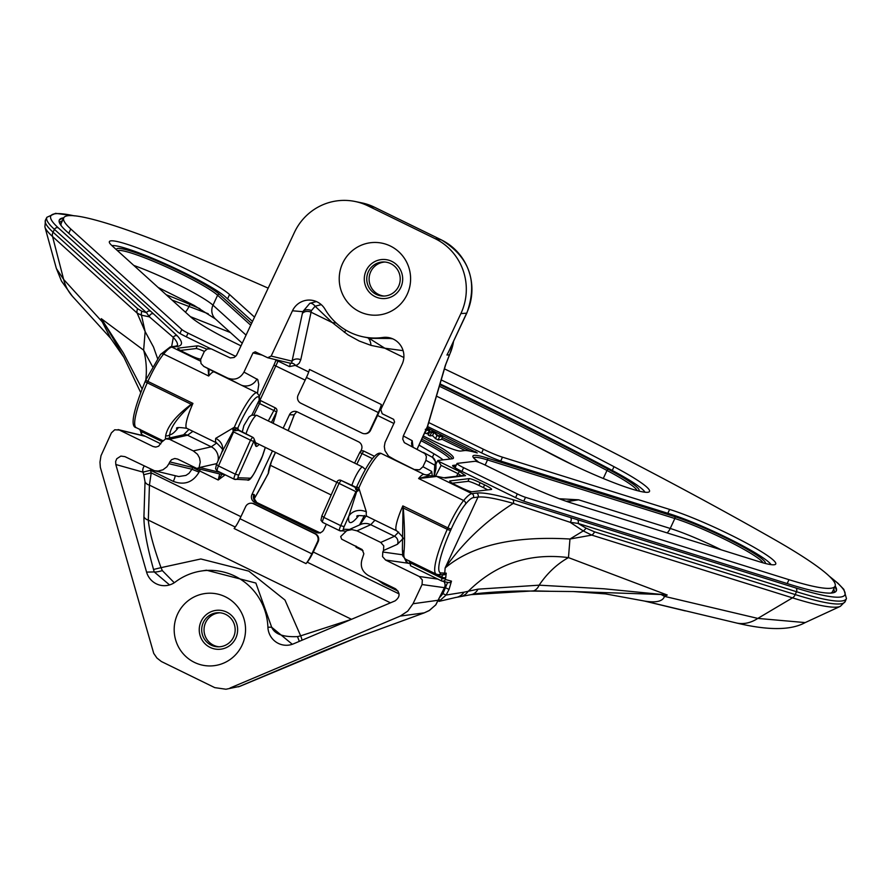 <?xml version="1.0" encoding="UTF-8"?>
<svg xmlns="http://www.w3.org/2000/svg" width="891" height="891" viewBox="0 0 891 891"><rect width="100%" height="100%" fill="white"/><g stroke="black" fill="none" stroke-linecap="round" stroke-linejoin="round"><path stroke-width="1.34" d="M253.812 498.693A12.04 2.127 116 0 0 254.447 495.351A12.04 2.127 116 0 0 253.935 494.46L251.986 494.416L272.468 450.902M283.149 428.203L289.475 414.76L294.164 414.872A6.025 3.107 19.8 0 0 294.498 414.315A6.025 3.107 19.8 0 0 294.498 414.304A6.025 3.107 19.8 0 0 294.52 414.226M355.676 546.005L356.066 547.308L356.188 546.261M377.539 415.484L370.567 430.32A6.025 5.903 91.3 0 1 365.098 433.739L364.519 433.717A6.025 5.903 91.3 0 1 362.102 433.137L300.857 403.233A6.025 5.903 91.3 0 1 298.084 395.192L306.426 377.461L378.33 412.566A12.541 2.216 116 0 0 381.37 404.547L380.713 407.142A13.042 2.305 -64 0 1 377.539 415.484L393.9 423.47M239.957 518.729L245.649 506.623A6.025 5.903 91.3 0 1 251.117 503.203L251.696 503.215A6.025 5.903 91.3 0 1 254.113 503.805L315.358 533.709A6.025 5.903 91.3 0 1 318.132 541.739L313.287 552.019A13.042 2.305 -64 0 1 307.228 562.188L306.014 563.613A12.541 2.216 116 0 0 311.85 553.834L239.957 518.729A12.541 2.216 -64 0 1 234.121 528.508L306.014 563.613M289.475 414.76A6.025 5.903 -88.7 0 1 297.349 411.932L358.594 441.836A6.025 5.903 -88.7 0 1 361.367 449.866L360.632 451.425M326.373 524.22L323.879 529.521A6.025 5.903 -88.7 0 1 316.004 532.35L254.759 502.446L256.708 502.491L317.953 532.395A6.025 5.903 -88.7 0 0 319.39 532.885M251.986 494.416A6.025 5.903 -88.7 0 0 254.759 502.446M399.213 462.251L388.61 456.192L384.923 450.579L384.322 446.536L385.023 442.504L394.579 422.011L393.655 419.338L382.206 413.747L380.78 409.593L402.086 364.308A18.867 18.511 91.3 0 0 382.863 337.477L392.797 338.858M222.85 473.678L222.55 474.302L224.933 474.691M259.916 400.36L278.382 360.343M276.01 359.764L275.664 360.966A2.005 0.947 -160.5 0 1 278.126 361.1L289.452 366.624L297.16 364.965L299.287 363.105L300.768 359.797A6.627 4.934 12.2 0 0 292.059 361.145L271.165 356.066L267.701 357.748L255.249 351.8L253.011 352.881L262.077 355.086M222.55 473.522L218.217 480.004L224.699 475.181M219.676 473.956L218.217 480.004L199.629 470.927L200.197 469.234M221.97 473.244A2.005 1.96 103.6 0 1 219.921 474.023A2.005 1.96 103.6 0 1 219.91 474.012L196.521 468.298L177.654 459.088L174.77 458.497L171.584 459.678L169.78 461.906L192.79 467.497L199.629 470.927L199.049 472.152L191.955 469.256L189.026 473.299L185.952 475.404L178.69 476.551L154.455 470.726L124.907 456.626L120.864 456.092L116.777 458.731L115.641 461.505L115.808 464.512L143.006 472.141L150.534 470.259L173.322 481.385C184.37 485.461 192.946 482.387 199.049 472.152M257.488 393.087L258.78 384.544L257.811 379.655L243.967 372.104L253.011 352.881M363.027 550.705L356.066 547.308L356.478 546.395M145.033 481.797A6.627 5.413 -178.2 0 0 149.432 485.127L151.214 472.876L143.741 474.714L145.033 481.797L143.93 516.758C143.841 528.697 147.048 546.261 153.542 569.472L154.21 571.933L146.581 572.111A18.867 18.511 91.3 0 0 175.349 581.99A59.207 58.082 -88.7 0 1 200.954 571.075A59.207 58.082 -88.7 0 1 267.901 627.175A18.867 18.511 91.3 0 0 293.473 643.837L395.092 600.879C400.259 596.97 400.371 592.916 395.426 588.728L368.44 575.553C361.779 571.421 359.786 565.629 362.437 558.156L363.851 553.779L362.125 549.524L341.643 539.155L340.685 536.56L346.766 530.657L351.9 529.61L356.979 530.836L370.745 524.688L374.955 520.21M220.523 472.542L199.673 467.474L196.922 468.432M146.581 572.111L115.808 464.512M193.247 466.695A6.025 5.881 -76.4 0 0 192.79 467.497L191.955 469.256L168.956 463.676L166.884 466.817L162.919 469.813L158.141 471.061L154.455 470.726M168.956 463.676L169.78 461.906M218.05 460.836A12.541 12.084 -102.8 0 0 211.278 446.825L193.28 450.902L197.524 454.31L199.517 457.929L200.241 462.017L199.116 467.43M193.28 450.902L169.535 439.296L187.533 435.22L192.89 431.311M155.457 447.082L153.029 446.491L155.914 447.07L158.631 446.213L161.616 442.159L165.693 438.851L169.535 439.296M153.029 446.491L119.294 430.019L145.589 436.401M239.924 686.304A6.025 1.069 -112.9 0 1 239.891 686.326A6.025 1.069 -112.9 0 1 239.835 686.348L225.969 689.233L214.764 687.629L161.36 661.512L156.939 658.037L153.731 653.393L100.349 467.374L99.97 462.162L100.995 455.713L111.42 432.848L114.727 429.785L119.294 430.019M230.001 688.041L400.259 616.082L424.261 612.852L359.162 636.664L239.835 686.348L225.969 689.233M438.561 600.2L413.034 603.742L407.766 611.115L400.259 616.082M413.034 603.742L422.067 584.541L444.453 587.681L435.744 604.866L429.518 610.357L424.261 612.852A6.025 4.11 -110.1 0 1 424.027 612.952L358.928 636.753A6.025 4.11 -110.1 0 0 358.939 636.753A6.025 4.11 -110.1 0 0 359.162 636.664M437.871 579.117L419.305 576.51L422.312 579.941L422.067 584.541M419.305 576.51L385.569 560.038L408 563.201A6.025 1.069 116 0 0 408 563.201A6.025 1.069 116 0 0 407.944 563.179L404.681 558.668M402.454 554.77L382.796 552.008L382.551 556.608L385.569 560.038M382.796 552.008L383.509 550.504L397.408 544.301L402.788 538.821M398.656 532.038L394.49 536.282L380.735 542.43L383.754 545.882L383.509 550.504M380.735 542.43L356.979 530.836M225.3 596.77A36.375 35.685 91.3 0 1 230.001 659.585A36.375 35.685 91.3 0 1 174.28 632.376A36.375 35.685 91.3 0 1 225.3 596.77M336.23 323.032L332.276 322.575L347.958 334.827L359.251 341.041L370.979 345.374A24.09 8.754 105.8 0 0 367.66 337.756M381.37 404.547L309.478 369.442A12.541 2.216 -64 0 1 306.426 377.461M251.117 503.203A6.025 5.903 91.3 0 1 253.534 503.794L314.779 533.698A6.025 5.903 91.3 0 1 317.541 541.728L311.85 553.834M378.33 412.566L369.977 430.297A6.025 5.903 91.3 0 1 364.519 433.717M345.986 330.205L344.338 332.365M370.979 345.374L384.801 348.214L368.495 337.923M403.857 357.525L384.801 348.214L403.111 350.653M391.873 338.48L370.533 338.346L363.339 336.865A59.207 58.082 -88.7 0 0 382.863 337.477M316.405 301.559L309.823 303.319L302.784 311.683A6.627 4.689 -166.3 0 1 311.427 310.591L315.091 306.226L321.261 304.644M309.823 303.319A6.627 3.831 60.8 0 1 315.091 306.226L332.276 322.564M271.165 356.066L292.471 310.781A18.867 18.511 91.3 0 1 325.048 309.244A59.207 58.082 -88.7 0 0 363.339 336.865M175.115 475.749A6.627 1.169 -64 0 1 173.322 481.385M150.947 469.345A6.627 1.169 -64 0 1 150.534 470.259M144.275 466.093A6.66 6.437 -74.4 0 0 143.006 472.141L143.741 474.714M143.93 516.758A6.627 5.413 -178.2 0 0 148.318 520.088L149.432 485.127L235.246 527.038M153.542 569.472L161.015 567.645C153.441 546.695 149.209 530.836 148.318 520.088L351.511 619.301M169.557 584.919L154.21 571.933A6.627 1.036 165.3 0 0 162.329 570.596L161.015 567.645M174.268 582.736L162.329 570.596M351.099 619.479L300.657 635.84L284.975 600.055L248.789 571.131L200.854 558.969L161.015 567.656M206.456 570.207L255.862 583.048L271.655 627.175M302.049 640.217A6.627 1.169 -112.9 0 0 300.657 635.84L297.516 636.608C283.249 637.243 274.628 634.114 271.666 627.231L292.315 644.282M289.452 366.624A6.627 1.169 116 0 0 290.132 363.194M308.698 371.981L295.589 365.577A6.627 4.455 75.8 0 0 291.591 363.272L289.976 363.082L291.591 363.272L302.35 313.554A6.627 4.934 12.2 0 1 311.059 312.206L311.427 310.591M297.516 636.608L299.298 641.375M383.531 582.914A6.627 1.169 -64 0 1 383.119 583.828L398.11 591.156M268.726 471.64A3.007 2.829 176.1 0 1 268.38 473.154L268.714 471.64M296.77 411.687L294.164 414.872A97.453 17.252 -64 0 1 288.094 430.609M391.272 457.963L422.958 473.856M346.766 530.657L360.532 524.509A12.541 12.24 65.9 0 1 370.745 524.688L394.49 536.282A6.025 5.881 65.9 0 1 397.408 544.301M216.725 442.95L211.278 446.825L187.533 435.22A6.025 5.803 -102.8 0 0 183.724 434.775M256.998 378.931A12.541 12.262 117.6 0 1 241.305 385.146M243.967 372.104C240.069 378.653 234.6 380.624 227.573 378.029L239.389 384.21M215.644 372.616L203.827 366.424L227.573 378.029M424.272 474.491A6.025 5.959 -61.6 0 0 431.701 471.439L422.947 466.706L419.561 469.802L415.028 469.557M422.947 466.706L425.931 460.335L434.763 465.113L434.129 475.85M413.012 447.048L412.221 440.744L403.311 435.922L402.754 439.129L404.325 442.649L424.929 453.608L426.399 456.493L425.931 460.335M403.311 435.922L460.892 313.576L466.617 313.198L449.799 349.25M449.042 350.854L466.806 313.12C478.088 281.701 469.635 257.299 441.435 239.913A13.042 2.305 116 0 0 441.323 239.879L435.042 238.621A56.2 55.131 91.3 0 1 460.892 313.576M435.042 238.621L368.028 205.899L374.32 207.157L441.323 239.879A54.975 53.928 91.3 0 1 466.617 313.198A13.042 1.047 -154.8 0 0 466.806 313.12M203.827 366.424L201.01 363.517L200.62 359.608L204.362 351.399L207.414 348.904L211.301 348.893L230.268 357.948L234.144 357.491L236.572 355.253L294.464 232.317A56.2 55.131 91.3 0 1 355.164 201.5A56.2 55.131 91.3 0 1 368.028 205.899M390.347 246.016A36.375 35.685 91.3 0 1 395.058 308.843A36.375 35.685 91.3 0 1 339.326 281.623A36.375 35.685 91.3 0 1 390.347 246.016M238.521 686.838L324.023 650.764A6.025 1.069 -112.9 0 1 323.979 650.775M423.793 613.03A6.025 4.11 -110.1 0 0 424.027 612.952L429.106 610.625A6.025 4.455 -119 0 0 429.518 610.357M428.671 610.825A6.025 4.455 -119 0 0 429.106 610.625L435.833 604.833A6.025 0.702 -142.7 0 1 435.744 604.866M435.844 604.733A6.025 0.702 -142.7 0 1 435.833 604.833L444.453 587.681A6.025 5.959 98 0 0 443.896 581.511M448.886 351.199L446.937 355.019L449.454 354.852L445.3 365.488L427.457 426.377L417.021 449.298M445.745 364.475A6.025 4.544 -163.7 0 1 445.712 364.575L427.869 425.475A6.025 4.544 -163.7 0 1 427.869 425.497A6.025 4.544 -163.7 0 1 427.457 426.377M449.554 354.618A6.025 0.891 -155.4 0 1 449.554 354.763L445.712 364.586A6.025 4.544 -163.7 0 1 445.3 365.488M450.044 353.527A21.351 6.482 112.1 0 1 449.454 354.852A6.025 0.891 -155.4 0 0 449.554 354.763L450.044 353.527A48.415 47.501 91.3 0 0 453.564 341.253M450.089 353.404L453.675 341.008M385.046 262.032A17.063 16.74 -88.7 0 0 369.097 278.694A17.063 16.74 -88.7 0 0 384.266 296.068M398.578 286.39A17.063 16.74 91.3 0 1 366.758 278.638A17.063 16.74 91.3 0 1 383.876 261.965A17.063 16.74 91.3 0 1 398.578 286.39M219.988 612.785A17.063 16.74 -88.7 0 0 204.039 629.447A17.063 16.74 -88.7 0 0 219.219 646.81M233.52 637.143A17.063 16.74 91.3 0 1 201.7 629.391A17.063 16.74 91.3 0 1 218.83 612.718A17.063 16.74 91.3 0 1 233.52 637.143M226.737 612.128A19.569 19.201 91.3 0 1 229.265 645.919A19.569 19.201 91.3 0 1 199.294 631.285A19.569 19.201 91.3 0 1 226.737 612.128M391.795 261.375A19.569 19.201 91.3 0 1 394.323 295.166A19.569 19.201 91.3 0 1 364.341 280.531A19.569 19.201 91.3 0 1 391.795 261.375M252.443 437.158L238.443 430.342A1.504 1.448 67.6 0 1 237.708 428.348L232.829 429.774L233.141 430.654L238.443 430.342A1.504 1.459 158.8 0 1 237.975 428.448A4.511 0.802 116 0 0 237.708 428.348L237.875 427.947A28.356 5.023 -64 0 1 252.532 401.451A28.356 5.023 -64 0 1 259.069 400.66A4.511 0.802 116 0 0 257.922 402.732L251.886 415.095M254.024 414.705L260.261 402.119A1.504 0.78 32.3 0 1 259.069 400.66L259.359 399.97L275.274 407.855L268.291 420.942M260.261 402.119L259.559 400.193M233.141 430.654L233.62 431.935L250.494 440.165L252.599 437.236A3.007 2.929 158.8 0 1 253.879 441.168L255.717 445.901A18.689 3.308 116 0 0 259.081 444.375M259.37 399.959L259.359 396.038L257.042 392.831A31.363 5.546 116 0 0 234.355 427.246A3.007 0.902 22.8 0 0 237.875 427.947M221.213 453.853L222.572 450.044A13.042 11.327 7.7 0 0 222.605 449.955A13.042 11.327 7.7 0 0 215.7 438.35L234.355 427.246L232.829 429.774M234.043 479.113L217.326 470.96A6.27 1.114 -64 0 1 217.248 470.938A6.27 1.114 -64 0 1 218.473 465.948L216.446 464.423L222.16 451.603L233.319 431.032M162.685 440.588L136.245 427.68A56.4 9.979 -64 0 1 147.26 382.818L191.253 404.302C176.229 415.507 167.697 425.92 165.681 435.532A3.007 2.651 6.4 0 0 169.736 434.507C170.626 427.123 177.844 417.133 191.387 404.547A154.221 18.856 -34.6 0 1 192.935 403.4L191.253 404.302A3.007 0.791 61.7 0 0 191.387 404.547M208.126 368.685L208.694 376.024L209.151 369.219M271.432 422.479L276.611 411.865L257.922 402.732M273.125 423.303L275.185 416.999A28.356 5.023 -64 0 0 276.611 411.865A3.007 2.383 12.5 0 0 276.889 411.219A3.007 3.007 0 0 0 275.274 407.855M356.823 464.178L362.013 453.552L359.83 452.494M337.088 481.797A3.007 0.579 24 0 0 336.998 481.875A3.007 0.579 24 0 0 339.025 483.401L355.888 491.632L358.048 490.919L356.768 488.825L356.868 486.531L356.099 487.277A1.504 1.448 67.6 0 1 354.93 487.232L357.191 491.219M356.712 486.798A1.504 1.448 67.6 0 1 356.11 487.277L341.075 480.394L339.025 483.401L323.867 517.415L321.851 515.889L336.998 481.875A3.007 3.007 0 0 1 341.075 480.394L355.108 487.299M357.035 486.13A3.007 0.902 22.8 0 0 356.912 486.263A3.007 0.902 22.8 0 0 358.839 488.034A31.363 5.546 -64 0 1 381.526 453.619C376.592 450.735 368.384 461.616 356.912 486.263L356.756 486.653M358.048 490.919L358.839 488.034L366.368 511.913A13.042 11.327 7.7 0 0 348.804 516.156A44.405 7.863 116 0 0 358.594 515.778M447.65 582.369L442.905 593.64L446.09 595.043L449.053 589.419L451.481 581.155L445.444 579.506L446.246 573.18L440.967 572.935A53.393 9.456 -64 0 1 450.657 530.29L451.28 528.886A28.356 5.023 -64 0 1 465.525 504.139A3.007 2.383 -140.5 0 0 463.643 500.519A31.363 5.546 116 0 0 447.883 527.895L402.843 505.899A154.221 28.824 86.4 0 0 403.01 507.87L402.398 549.235A3.007 2.651 6.4 0 0 403.991 551.897C404.937 541.761 404.692 527.071 403.267 507.825L402.843 505.899A31.363 5.546 116 0 0 396.718 530.836L367.092 516.379A31.363 5.546 -64 0 1 366.368 511.913M436.133 476.217L429.618 475.66L418.603 478.523L436.69 476.429A3.007 2.628 -76.7 0 0 436.133 476.206A3.007 2.628 -76.7 0 0 436.122 476.206A3.007 2.628 -76.7 0 0 436.022 476.184M465.525 504.139A49.15 8.698 -64 0 1 473.344 497.646L477.999 497.089A200.72 22.409 -155.1 0 1 513.272 503.404A3.007 2.428 -73.9 0 0 512.403 499.483A203.727 22.743 24.9 0 0 476.596 493.079L471.929 493.636L436.69 476.429L445.522 478.044A3.007 2.94 -96.8 0 0 443.907 477.765L436.122 476.206M445.522 478.044L465.548 475.66A3.007 2.94 -96.8 0 0 463.921 475.382L443.907 477.765M465.548 475.66L459.5 471.528L457.963 473.611L461.248 475.705M459.5 471.528L438.417 461.237L441.145 465.403L457.963 473.611L456.582 476.262M438.417 461.237L437.971 460.48L452.127 458.798A56.501 6.304 -155.1 0 0 453.419 458.152A56.501 6.304 -155.1 0 0 422.657 437.381M403.01 507.87L447.26 529.31A56.4 9.979 116 0 0 436.245 574.16L438.205 574.65A3.007 2.951 92 0 0 440.967 572.935M402.42 549.09A3.007 2.651 6.4 0 0 402.398 549.235L402.777 555.984L405.405 559.102A56.4 9.979 -64 0 1 403.991 551.897M356.768 491.32L348.804 516.156L344.126 526.648A3.263 0.579 -64 0 0 343.536 529.243A3.007 2.951 92 0 1 339.594 530.657A6.27 1.114 116 0 1 339.504 530.635L345.831 531.125M570.273 517.37A3.007 2.127 -71.6 0 1 570.117 522.293L583.26 530.936L569.962 539.022C513.639 535.736 472.041 545.381 445.144 567.957C463.042 542.452 485.751 520.934 513.272 503.404L570.117 522.293L578.047 523.418A3.007 2.283 -72.6 0 0 577.268 519.631L512.403 499.483M74.799 215.878L55.565 213.339L46.878 217.293A203.605 22.732 24.9 0 0 54.462 229.377L146.525 312.708L149.432 316.862A3.007 2.729 -51.1 0 1 153.542 313.877L58.294 227.84A200.598 22.398 -155.1 0 1 74.076 215.811M487.689 489.894A10.035 1.125 24.9 0 0 483.345 487.589L478.913 485.417L480.171 482.71L484.604 484.871A10.035 1.125 24.9 0 1 491.62 489.348A10.035 1.125 24.9 0 1 491.398 489.46L472.107 491.754A10.035 1.125 24.9 0 1 461.137 487.667L456.704 485.506A10.035 1.125 24.9 0 1 449.688 481.029A10.035 1.125 24.9 0 1 449.91 480.917L469.201 478.623L467.942 481.34L452.361 483.189M480.171 482.71A10.035 1.125 24.9 0 0 469.201 478.623M200.82 358.906L200.197 358.984A10.035 1.125 24.9 0 1 189.237 354.896L184.793 352.725A10.035 1.125 24.9 0 1 177.777 348.258A10.035 1.125 24.9 0 1 178.011 348.147L197.301 345.853L196.042 348.559L180.45 350.419M206.723 349.205A10.035 1.125 24.9 0 0 197.301 345.853M427.034 427.858L477.253 452.951A68.997 7.707 24.9 0 0 464.467 450.59L460.591 451.046A25.093 2.796 -155.1 0 1 433.193 440.833L423.303 436M835.145 586.022A191.186 21.339 -155.1 0 1 836.348 590.811A191.186 21.339 -155.1 0 1 789.459 584.273L526.013 501.923A12.541 1.403 -155.1 0 1 515.098 497.378L461.404 471.172A12.541 1.403 -155.1 0 1 452.639 465.581A12.541 1.403 -155.1 0 1 452.918 465.436L456.315 465.035M771.049 564.627A64.52 7.206 24.9 0 0 731.277 539.846A64.52 7.206 24.9 0 0 670.099 514.007L502.958 461.761A25.093 2.796 -155.1 0 1 481.14 452.695L427.535 426.511M252.521 321.451L225.3 296.814A64.52 7.206 24.9 0 0 166.996 264.56A64.52 7.206 24.9 0 0 111.954 245.638M210.588 348.693L185.829 336.598A12.541 1.403 -155.1 0 1 177.521 331.753L66.491 231.248A191.186 21.339 -155.1 0 1 59.329 219.977A191.186 21.339 -155.1 0 1 63.762 217.816M478.913 485.417A10.035 1.125 24.9 0 0 467.942 481.34M204.351 351.41A10.035 1.125 24.9 0 0 196.042 348.559M442.86 436.345L441.401 439.519L438.138 439.898L435.532 438.628L432.525 435.599L429.952 435.899L428.237 435.064L429.707 431.901L431.422 432.736L433.995 432.425L436.991 435.454L439.608 436.735L442.86 436.345L441.145 435.51L438.339 435.844L432.959 431.511L429.707 431.901M427.446 432.926L427.847 433.884L424.651 433.126M61.201 225.701A188.068 20.994 -155.1 0 1 61.212 223.329L63.729 217.894A188.068 20.994 24.9 0 0 70.768 228.976L181.809 329.481A9.433 1.058 24.9 0 0 188.046 333.134L235.681 356.389M428.727 422.546L483.356 449.22A21.974 2.45 24.9 0 0 502.479 457.172L669.609 509.418A67.638 7.551 -155.1 0 1 738.483 538.899A67.638 7.551 -155.1 0 1 775.749 563.992A67.638 7.551 -155.1 0 1 763.877 563.067A139.687 15.593 -155.1 0 1 756.949 560.985L571.833 503.125A67.638 7.551 -155.1 0 1 513.004 478.667L485.272 465.124A9.433 1.058 24.9 0 0 474.97 461.282L457.25 463.387A9.433 1.058 24.9 0 0 457.027 463.498A9.433 1.058 24.9 0 0 463.632 467.697L517.315 493.915A9.433 1.058 24.9 0 0 525.523 497.323L788.981 579.685A188.068 20.994 24.9 0 0 835.101 586.111L832.584 591.535A188.068 20.994 -155.1 0 1 830.78 593.072M241.038 345.864L235.647 343.224A67.638 7.551 -155.1 0 1 190.874 317.096L112.856 246.473A139.687 15.593 -155.1 0 1 110.217 243.889A67.638 7.551 -155.1 0 1 109.381 241.65A67.638 7.551 -155.1 0 1 163.365 258.468A67.638 7.551 -155.1 0 1 229.577 294.542L254.548 317.151M835.101 586.111A188.068 20.994 24.9 0 0 774.279 539.434A728.003 81.27 24.9 0 0 444.453 368.874M268.191 288.149A728.003 81.27 24.9 0 0 194.338 256.252A188.068 20.994 24.9 0 0 63.729 217.894M441.212 379.934A613.387 68.473 -155.1 0 1 613.999 466.695A73.964 8.253 -155.1 0 1 649.506 491.398A73.964 8.253 -155.1 0 1 550.816 453.887A465.458 51.968 24.9 0 0 436.467 396.127M644.939 492.166A70.857 7.908 24.9 0 0 611.092 469.813A610.279 68.128 24.9 0 0 440.054 383.91M566.242 501.277L578.582 499.806L559.203 498.748M451.481 581.155A3.007 2.94 104.5 0 1 448.195 582.569A3.007 2.94 104.5 0 1 448.173 582.569A3.007 2.94 104.5 0 1 448.128 582.558M449.053 589.419L444.665 587.347M137.648 308.743L53.048 232.172A6.27 5.869 132.2 0 0 52.547 236.538L137.147 313.109A6.27 5.869 132.2 0 1 137.648 308.743L141.892 311.249L146.525 312.708A3.007 2.818 -47.8 0 1 150.356 311.171M157.54 358.46L153.497 347.022L145.144 331.575L137.147 313.109L141.457 315.202L149.432 316.862L173.333 337.411A3.007 2.885 -42.9 0 1 177.264 335.84L153.542 313.877M439.007 601.38L446.09 595.043L463.988 592.192A13.042 12.207 82 0 1 455.824 597.46A13.042 12.207 82 0 1 455.769 597.471A13.042 12.207 82 0 1 455.323 597.516M440.221 600.868L438.996 599.409M594.52 531.838L585.944 528.085L578.047 523.418L796.476 591.702L795.229 594.575L594.52 531.838A6.27 4.756 107.4 0 1 591.769 535.101L792.489 597.85A202.257 22.576 24.9 0 0 840.38 606.314L845.236 601.458A203.716 22.743 -155.1 0 1 795.229 594.575A6.27 4.756 107.4 0 1 792.489 597.85L757.818 618.41A46.165 33.145 103.3 0 1 736.2 622.932A46.165 33.145 103.3 0 1 736.189 622.92L644.906 601.124A7.529 5.702 103.8 0 1 644.338 601.035A7.529 5.702 103.8 0 1 644.204 601.002M585.944 528.085A6.27 4.789 120.7 0 1 583.26 530.936L591.769 535.101L569.962 539.022L568.469 557.61C529.243 552.632 495.697 564.003 467.82 591.713A13.042 11.917 77.7 0 1 460.803 596.547L471.016 594.653A13.042 10.581 80.1 0 1 470.905 594.676M171.551 346.989L173.333 337.411A200.72 22.409 -155.1 0 1 177.298 345.663L174.981 346.309A3.007 2.94 83.2 0 1 176.596 346.588A203.727 22.743 24.9 0 0 177.264 335.84M152.517 366.613L143.64 350.174L145.144 331.575L141.457 315.202A6.27 5.892 107.2 0 1 141.892 311.249M736.2 622.932C767.997 630.55 790.996 630.438 805.174 622.586L757.818 618.41L664.474 596.357L667.225 595.01A859.236 357.469 25.1 0 0 661.033 594.486A797.846 287.448 -115.5 0 1 664.474 596.357C662.871 601.314 656.344 602.906 644.906 601.124L605.613 593.918L595.556 592.816M145.801 380.023A80.29 76.348 -53.4 0 0 143.64 350.174L101.296 318.666L102.209 321.807A797.846 108.212 163.5 0 1 103.724 322.353A859.236 339.426 17.8 0 0 101.296 318.666L123.359 352.947L142.037 388.788M443.039 459.879A37.634 4.199 24.9 0 0 433.995 453.842L419.026 445.099M426.132 429.963L429.306 430.721L426.778 428.493M427.847 433.884L429.306 430.721L428.916 429.763M426.678 428.738L427.39 429.785L425.274 429.339M424.929 433.226L426.399 430.052M438.138 439.898L439.608 436.735M435.532 438.628L436.991 435.454M432.525 435.599L433.995 432.425M429.952 435.899L431.422 432.736M567.233 501.622L578.582 499.806L670.232 528.463L674.843 518.506A1.504 1.136 -72.6 0 0 674.476 516.568L487.154 458.007A57.904 6.46 24.9 0 0 478.69 462.262M208.216 313.743L172.03 300.044M549.123 591.234L533.62 590.878L471.038 594.653A13.042 10.581 80.1 0 0 477.999 589.163L463.988 592.192M661.033 594.486L573.158 591.535L605.624 593.907M473.366 594.275C476.629 593.116 511.222 590.41 532.194 591.112A7.529 5.602 90.5 0 1 532.194 591.112A7.529 5.602 90.5 0 0 533.62 590.878A13.042 9.266 89.4 0 0 539.144 585.175A80.29 63.049 110.7 0 1 568.469 557.61L667.225 595.01L604.042 588.795L539.144 585.175L477.999 589.163M140.611 392.374L123.938 357.369L103.724 322.353M72.683 296.569A46.165 41.988 137.7 0 1 63.662 279.462L56.389 268.57L44.895 226.927A202.257 22.576 24.9 0 0 52.547 236.538L63.662 279.462L102.209 321.807L110.673 338.313L72.683 296.569A46.165 41.988 137.7 0 0 72.717 296.603M72.282 296.124L61.468 281.066L56.345 268.38M256.864 502.569A6.025 1.069 116 0 0 256.797 502.513A6.025 1.069 116 0 0 256.708 502.491A6.025 5.903 -88.7 0 1 253.935 494.46M275.464 452.372A22.075 3.909 116 0 0 268.38 473.154A97.453 17.252 -64 0 1 253.924 499.183M275.664 360.966L273.949 365.076L305.168 380.145M240.915 516.68L151.214 472.876L150.479 470.303M399.09 593.918L313.287 552.019M378.051 580.241L383.119 583.828M381.704 407.621L380.713 407.142M273.949 365.076L259.37 396.072M199.673 467.474L216.814 463.598M307.228 562.188L390.481 602.839M300.768 359.797L311.059 312.206L332.276 322.575M253.534 503.794L254.113 503.805M315.358 533.709L314.779 533.698M317.541 541.728L318.132 541.739M370.567 430.32L369.977 430.297M292.471 310.781L302.784 311.683L302.35 313.554M267.901 627.175L271.666 627.231M318.098 532.473A6.025 1.069 116 0 0 318.031 532.417A6.025 1.069 116 0 0 317.953 532.395L316.004 532.35M412.221 440.744A6.025 5.959 -61.6 0 0 413.157 447.416M432.246 475.683L431.701 471.439M444.509 587.559L444.542 587.648A6.025 6.025 0 0 0 443.941 581.522M432.258 457.217A6.025 5.959 118.4 0 1 432.269 457.228A6.025 5.959 118.4 0 1 434.763 465.113M374.51 207.247A13.042 2.305 116 0 0 374.42 207.191A13.042 2.305 116 0 0 374.32 207.157A54.975 53.928 91.3 0 0 361.735 202.858L374.42 207.191L441.435 239.913M418.436 446.346L425.809 430.52M260.027 461.794L255.717 470.403L262.722 455.479A3.007 1.838 -162 0 1 262.522 455.847A9.534 1.693 -64 0 1 260.027 461.794M262.778 455.067A3.007 1.838 -162 0 1 262.722 455.479L265.351 447.427M361.122 521.87L364.386 515.443L361.122 521.87A10.035 1.782 -64 0 1 359.418 525.011M238.721 475.181L253.879 441.168A3.007 0.579 24 0 1 250.494 440.165L235.335 474.179L238.721 475.181A3.263 0.579 -64 0 0 238.142 477.776A3.007 2.951 92 0 1 234.199 479.191A6.27 1.114 116 0 1 234.11 479.169L247.33 479.904C248.867 481.274 251.674 478.122 255.75 470.448M255.717 470.403A10.035 1.782 -64 0 1 250.093 478.2L238.142 477.776M265.273 447.393L262.522 455.847M255.717 445.901A3.007 2.929 -21.2 0 0 255.862 443.506L254.024 438.784A3.007 3.007 0 0 0 252.532 437.169L237.908 429.64M238.743 430.431L237.975 428.448M235.681 430.799L235.335 429.529A3.007 0.78 23.3 0 1 233.442 428.76M216.446 464.423L215.555 468.8L217.248 470.938L234.11 479.169A6.27 1.114 116 0 1 235.335 474.179L218.473 465.948L233.62 431.935M215.7 438.35A31.363 5.546 116 0 0 216.435 442.805L186.809 428.337A31.363 5.546 -64 0 1 192.935 403.4L147.895 381.404A31.363 5.546 -64 0 1 163.643 354.028A52.157 9.233 -64 0 1 171.941 347.145L176.596 346.588M145.957 379.789A3.007 0.59 24 0 0 145.868 379.867L160.547 354.429A3.007 2.383 39.5 0 1 163.643 354.028L208.694 376.024A31.363 5.546 -64 0 1 214.33 371.981L213.172 371.324M169.613 437.971A53.393 9.456 -64 0 1 169.736 434.507A44.405 7.863 116 0 0 178.311 427.736M275.185 416.999A3.007 1.838 18 0 0 275.375 416.632A3.007 1.838 18 0 0 275.43 416.208M165.681 435.532A56.4 9.979 116 0 0 165.526 438.895M140.043 429.328L141.424 434.363L160.826 443.841L141.424 434.363L142.048 430.732L162.541 440.733M161.939 441.557L141.736 431.69A3.007 1.76 18 0 1 139.998 429.507M140.934 429.963A3.007 1.76 17.9 0 0 142.048 430.732L142.103 430.531M147.26 382.818L147.895 381.404A3.007 0.59 24 0 1 145.868 379.867L145.244 381.281A3.007 0.59 24 0 0 147.26 382.818M358.371 489.76A3.007 0.78 23.3 0 1 356.768 488.825A1.504 0.657 -17.7 0 1 355.598 489.359M355.888 491.632L340.73 525.645L323.867 517.415A6.27 1.114 -64 0 0 322.642 522.404L339.504 530.635A6.27 1.114 116 0 1 340.73 525.645L344.126 526.648M374.387 456.259L363.806 451.091L362.013 453.552L372.349 458.609M473.344 497.646A3.007 2.94 -96.8 0 0 471.929 493.636A52.157 9.233 116 0 0 463.643 500.519L418.603 478.523A31.363 5.546 116 0 1 424.239 474.48L381.526 453.619M435.576 476.095L441.145 465.403M408.869 563.468L406.953 562.533M410.138 561.419A3.007 1.76 18.6 0 0 411.23 562.165A6.27 1.114 116 0 0 411.297 561.976M409.181 560.951A3.007 1.76 18.6 0 0 410.907 563.123L411.23 562.165L442.103 577.245L441.502 580.887A3.007 2.951 102.6 0 0 442.125 581.11L441.502 580.887M441.413 580.843L410.64 565.818A6.27 1.114 -64 0 1 410.595 565.796A6.27 1.114 -64 0 1 410.907 563.123L441.769 578.192A3.007 1.771 -160.9 0 0 445.589 578.114M349.472 529.454L343.536 529.243M452.361 458.765A56.501 6.304 24.9 0 0 421.799 439.185M421.087 440.7A54.997 6.137 -155.1 0 1 450.044 459.043M830.011 576.867A200.598 22.398 -155.1 0 1 795.696 587.915L577.268 519.631M200.464 361.078L171.941 347.145A3.007 2.94 83.2 0 0 170.326 346.866L174.981 346.309M765.258 563.435A57.904 6.46 24.9 0 0 734.061 542.129A57.904 6.46 24.9 0 0 674.476 516.568M251.596 323.433L219.542 294.42A57.904 6.46 24.9 0 0 159.99 262.277A57.904 6.46 24.9 0 0 116.654 249.914M484.604 484.871L483.345 487.589M470.192 451.147L442.315 437.537M438.751 435.799L437.86 435.354M430.565 431.79L429.328 431.188M475.705 451.626L475.349 452.405M428.627 432.703L429.195 432.981M441.613 439.051L465.147 450.545M833.742 589.04A189.672 21.172 -155.1 0 1 833.809 592.615M59.597 223.095A189.672 21.172 -155.1 0 1 62.37 220.834M229.577 294.542L227.573 298.875M483.356 449.22L481.641 452.929M502.479 457.172L500.697 461.015M669.609 509.418L667.816 513.294M463.632 467.697L461.906 471.406M517.315 493.915L515.599 497.624M525.523 497.323L523.752 501.143M788.981 579.685L787.176 583.56M70.768 228.976L68.763 233.308M181.809 329.481L179.96 333.457M188.046 333.134L186.33 336.843M613.999 466.695L612.262 470.437M456.003 465.715L452.873 466.082M836.17 591.134A191.186 21.339 24.9 0 0 834.834 586.701M63.45 218.484A191.186 21.339 24.9 0 0 59.196 220.333M219.542 294.42A1.504 1.403 132.2 0 0 217.604 295.233L250.75 325.226M117.645 250.805A56.4 6.293 -155.1 0 1 163.977 265.852A56.4 6.293 -155.1 0 1 217.604 295.233L212.994 305.19A12.541 11.739 132.2 0 0 215.488 319.023L242.263 343.258M246.083 335.139L212.994 305.19A56.4 6.293 24.9 0 0 133.784 265.429M638.869 490.997A64.23 7.173 24.9 0 0 608.263 469.245A603.653 67.393 24.9 0 0 439.842 384.634M608.263 469.245A1.504 0.635 117.9 0 0 606.994 470.47A62.726 7.005 -155.1 0 1 637.076 490.529M439.363 386.249A602.149 67.226 -155.1 0 1 606.994 470.47L603.285 478.467M487.154 458.007A1.504 1.136 107.4 0 1 487.522 459.945L674.843 518.506A56.4 6.293 -155.1 0 1 728.593 541.227A56.4 6.293 -155.1 0 1 763.153 562.856M473.834 457.818A56.4 6.293 -155.1 0 1 487.522 459.945L485.15 465.057M721.309 549.847A56.4 6.293 24.9 0 0 670.232 528.463A12.541 9.511 107.4 0 1 667.114 532.907M451.28 528.886A3.007 0.59 -156 0 1 447.883 527.895L447.26 529.31A3.007 0.59 -156 0 0 450.657 530.29M476.596 493.079A3.007 2.94 -96.8 0 1 477.999 497.089L445.144 567.957L444.743 573.069A3.007 2.951 92 0 1 441.969 574.773L438.205 574.65M446.246 573.18A3.007 2.951 93 0 1 443.373 574.84M442.326 574.55L442.103 577.245A3.007 1.771 -160.8 0 0 445.912 577.168M445.444 579.506A3.007 2.951 102.6 0 1 442.148 581.11A3.007 2.951 102.6 0 1 442.125 581.11M829.476 576.343L837.963 583.26L843.855 589.385L846.45 598.574A203.605 22.732 24.9 0 1 796.476 591.702A3.007 2.283 -72.6 0 0 795.696 587.915M44.895 226.927L45.463 220.088A203.716 22.743 -155.1 0 0 53.048 232.172L54.462 229.377A3.007 2.818 -47.8 0 1 58.294 227.84M145.333 381.203A3.007 0.59 24 0 0 145.244 381.281C133.026 411.274 130.03 426.733 136.245 427.68M442.905 593.64L440.132 597.015M571.877 464.456A602.149 67.226 24.9 0 0 533.798 444.954M432.391 457.295L433.995 453.842M166.171 294.743A130.364 14.557 -155.1 0 1 190.061 304.488A13.042 3.687 113 0 1 190.596 303.497M185.395 312.14A13.042 3.564 111.2 0 0 189.104 306.292L190.061 304.488A670.288 74.833 -155.1 0 1 199.829 308.642M250.093 478.2A3.007 2.951 92 0 1 247.33 479.904M339.438 530.579L322.731 522.427A6.27 1.114 -64 0 1 322.642 522.404L320.96 520.277L321.851 515.889M573.236 591.546L532.228 591.101A7.529 5.602 90.5 0 1 532.105 591.112M365.243 469.39L362.648 467.018A12.541 2.216 116 0 0 357.38 473.121A12.541 2.216 116 0 0 351.822 485.651M245.983 433.962A12.541 2.216 -64 0 1 251.54 421.443A12.541 2.216 -64 0 1 256.808 415.34L362.648 467.018M320.37 532.985L256.797 502.513L253.746 498.002M267.701 357.748L290.577 363.305M253.968 499.328L268.369 473.399M288.194 430.665L294.498 414.304L296.803 411.698M268.726 471.651L271.399 461.683L275.508 452.394M390.826 457.729L398.979 462.139M366.067 515.934L361.234 522.917L359.507 524.966L361.145 521.914M413.357 447.516L412.622 446.725M165.693 438.851L183.758 434.763M183.579 434.808L189.003 429.417M215.566 372.583L203.671 366.357M324.023 650.764L358.939 636.753M408 563.201L406.162 561.775L404.748 558.713M434.285 475.872L435.944 468.699L435.966 462.273L432.525 457.373M432.269 457.228L423.403 452.428M118.113 429.596L145.021 436.122M417.077 449.331L418.425 446.369M425.898 430.487L427.858 425.497M200.954 571.075L206.4 570.207M361.735 202.858L355.164 201.5M257.042 392.831L214.33 371.981M186.809 428.337C179.214 427.223 175.817 427.301 176.63 428.56L176.641 428.56M276.889 411.219L273.192 423.336M216.435 442.805C221.982 448.106 224.009 450.835 222.516 450.969M354.596 463.086L359.786 452.472A3.007 3.007 0 0 1 363.806 451.091M424.239 474.48L429.618 475.649M396.718 530.836C402.275 536.148 404.302 538.866 402.799 538.999L402.799 538.999M437.826 460.536L436.2 463.665M441.457 580.876L410.595 565.796L409.225 560.751M367.092 516.379C359.496 515.254 356.11 515.332 356.923 516.602M457.027 463.498L455.067 467.73M478.823 462.318L473.689 458.019M443.451 574.84L441.981 574.773M448.195 582.569L442.148 581.11M160.547 354.429L170.326 346.866M405.405 559.102L436.245 574.16M846.45 598.574L845.236 601.458M46.878 217.293L45.463 220.088M428.148 433.75L429.618 430.576M158.13 287.459L194.104 305.413L215.455 319M455.824 597.449L439.074 601.358M605.735 593.941L644.338 601.024L685.29 610.903M124.038 357.525L110.662 338.29M460.803 596.547L455.769 597.471M230.446 332.566L190.384 316.65M805.219 622.575L840.38 606.314M270.151 465.169L331.162 494.973M255.517 442.627L336.798 482.321M242.241 432.135L243.878 425.608L249.19 416.843L251.685 415.173L256.808 415.34"/></g></svg>
